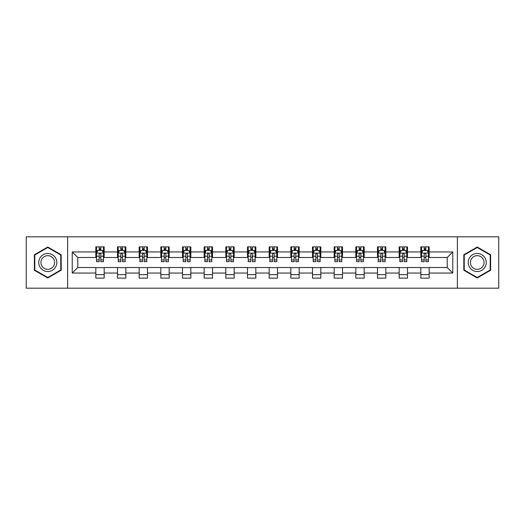 <?xml version="1.0" encoding="UTF-8"?>
<svg xmlns="http://www.w3.org/2000/svg" width="525" height="525" viewBox="0 0 525 525"><rect width="100%" height="100%" fill="white"/><g stroke="black" fill="none" stroke-linecap="round" stroke-linejoin="round"><path stroke-width="0.79" d="M457.36 288.192L498.75 288.192L498.75 236.808L457.36 236.808L457.36 288.192L67.64 288.192L67.64 236.808L26.25 236.808L26.25 288.192L67.64 288.192M457.36 236.808L67.64 236.808M429.168 251.948L429.168 246.875L420.833 246.875L420.833 251.948L407.498 251.948L407.498 246.875L399.164 246.875L399.164 251.948L385.836 251.948L385.836 246.875L377.501 246.875L377.501 251.948L364.166 251.948L364.166 246.875L355.832 246.875L355.832 251.948L342.497 251.948L342.497 246.875L334.169 246.875L334.169 251.948L320.834 251.948L320.834 246.875L312.5 246.875L312.5 251.948L299.165 251.948L299.165 246.875L290.83 246.875L290.83 251.948L277.502 251.948L277.502 246.875L269.168 246.875L269.168 251.948L255.832 251.948L255.832 246.875L247.498 246.875L247.498 251.948L234.17 251.948L234.17 246.875L225.835 246.875L225.835 251.948L212.5 251.948L212.5 246.875L204.166 246.875L204.166 251.948L190.831 251.948L190.831 246.875L182.503 246.875L182.503 251.948L169.168 251.948L169.168 246.875L160.834 246.875L160.834 251.948L147.499 251.948L147.499 246.875L139.164 246.875L139.164 251.948L125.836 251.948L125.836 246.875L117.502 246.875L117.502 251.948L104.167 251.948L104.167 246.875L95.832 246.875L95.832 251.948L72.22 251.948L72.22 273.053L77.779 267.501L95.832 267.501L95.832 278.125L104.167 278.125L104.167 267.501L117.502 267.501L117.502 278.125L125.836 278.125L125.836 267.501L139.164 267.501L139.164 278.125L147.499 278.125L147.499 267.501L160.834 267.501L160.834 278.125L169.168 278.125L169.168 267.501L182.503 267.501L182.503 278.125L190.831 278.125L190.831 267.501L204.166 267.501L204.166 278.125L212.5 278.125L212.5 267.501L225.835 267.501L225.835 278.125L234.17 278.125L234.17 267.501L247.498 267.501L247.498 278.125L255.832 278.125L255.832 267.501L269.168 267.501L269.168 278.125L277.502 278.125L277.502 267.501L290.83 267.501L290.83 278.125L299.165 278.125L299.165 267.501L312.5 267.501L312.5 278.125L320.834 278.125L320.834 267.501L334.169 267.501L334.169 278.125L342.497 278.125L342.497 267.501L355.832 267.501L355.832 278.125L364.166 278.125L364.166 267.501L377.501 267.501L377.501 278.125L385.836 278.125L385.836 267.501L399.164 267.501L399.164 278.125L407.498 278.125L407.498 267.501L420.833 267.501L420.833 278.125L429.168 278.125L429.168 267.501L447.221 267.501L447.221 257.499L429.168 257.499L429.168 251.948L452.78 251.948L452.78 273.053L429.168 273.053M420.833 273.053L407.498 273.053M399.164 273.053L385.836 273.053M377.501 273.053L364.166 273.053M355.832 273.053L342.497 273.053M334.169 273.053L320.834 273.053M312.5 273.053L299.165 273.053M290.83 273.053L277.502 273.053M269.168 273.053L255.832 273.053M247.498 273.053L234.17 273.053M225.835 273.053L212.5 273.053M204.166 273.053L190.831 273.053M182.503 273.053L169.168 273.053M160.834 273.053L147.499 273.053M139.164 273.053L125.836 273.053M117.502 273.053L104.167 273.053M95.832 273.053L72.22 273.053M420.833 251.948L420.833 257.499L407.498 257.499L407.498 251.948M399.164 251.948L399.164 257.499L385.836 257.499L385.836 251.948M377.501 251.948L377.501 257.499L364.166 257.499L364.166 251.948M355.832 251.948L355.832 257.499L342.497 257.499L342.497 251.948M334.169 251.948L334.169 257.499L320.834 257.499L320.834 251.948M312.5 251.948L312.5 257.499L299.165 257.499L299.165 251.948M290.83 251.948L290.83 257.499L277.502 257.499L277.502 251.948M269.168 251.948L269.168 257.499L255.832 257.499L255.832 251.948M247.498 251.948L247.498 257.499L234.17 257.499L234.17 251.948M225.835 251.948L225.835 257.499L212.5 257.499L212.5 251.948M204.166 251.948L204.166 257.499L190.831 257.499L190.831 251.948M182.503 251.948L182.503 257.499L169.168 257.499L169.168 251.948M160.834 251.948L160.834 257.499L147.499 257.499L147.499 251.948M139.164 251.948L139.164 257.499L125.836 257.499L125.836 251.948M117.502 251.948L117.502 257.499L104.167 257.499L104.167 251.948M95.832 251.948L95.832 257.499L77.779 257.499L72.22 251.948M77.779 257.499L77.779 267.501M452.78 273.053L447.221 267.501M447.221 257.499L452.78 251.948M95.832 250.346L96.528 250.346M99.166 250.346L100.833 250.346M103.471 250.346L104.167 250.346M95.832 257.362L96.528 257.362M99.166 257.362L100.833 257.362M103.471 257.362L104.167 257.362M95.832 267.638L104.167 267.638M95.832 274.654L104.167 274.654M117.502 267.638L125.836 267.638M117.502 274.654L125.836 274.654M117.502 250.346L118.197 250.346M120.835 250.346L122.502 250.346M125.14 250.346L125.836 250.346M117.502 257.362L118.197 257.362M120.835 257.362L122.502 257.362M125.14 257.362L125.836 257.362M139.164 267.638L147.499 267.638M139.164 274.654L147.499 274.654M139.164 250.346L139.86 250.346M142.498 250.346L144.165 250.346M146.803 250.346L147.499 250.346M139.164 257.362L139.86 257.362M142.498 257.362L144.165 257.362M146.803 257.362L147.499 257.362M160.834 267.638L169.168 267.638M160.834 274.654L169.168 274.654M160.834 250.346L161.529 250.346M164.167 250.346L165.834 250.346M168.473 250.346L169.168 250.346M160.834 257.362L161.529 257.362M164.167 257.362L165.834 257.362M168.473 257.362L169.168 257.362M182.503 267.638L190.831 267.638M182.503 274.654L190.831 274.654M182.503 250.346L183.192 250.346M185.83 250.346L187.497 250.346M190.142 250.346L190.831 250.346M182.503 257.362L183.192 257.362M185.83 257.362L187.497 257.362M190.142 257.362L190.831 257.362M204.166 267.638L212.5 267.638M204.166 274.654L212.5 274.654M204.166 250.346L204.862 250.346M207.5 250.346L209.167 250.346M211.805 250.346L212.5 250.346M204.166 257.362L204.862 257.362M207.5 257.362L209.167 257.362M211.805 257.362L212.5 257.362M225.835 267.638L234.17 267.638M225.835 274.654L234.17 274.654M225.835 250.346L226.531 250.346M229.169 250.346L230.836 250.346M233.474 250.346L234.17 250.346M225.835 257.362L226.531 257.362M229.169 257.362L230.836 257.362M233.474 257.362L234.17 257.362M247.498 267.638L255.832 267.638M247.498 274.654L255.832 274.654M247.498 250.346L248.194 250.346M250.832 250.346L252.499 250.346M255.137 250.346L255.832 250.346M247.498 257.362L248.194 257.362M250.832 257.362L252.499 257.362M255.137 257.362L255.832 257.362M269.168 267.638L277.502 267.638M269.168 274.654L277.502 274.654M269.168 250.346L269.863 250.346M272.501 250.346L274.168 250.346M276.806 250.346L277.502 250.346M269.168 257.362L269.863 257.362M272.501 257.362L274.168 257.362M276.806 257.362L277.502 257.362M290.83 267.638L299.165 267.638M290.83 274.654L299.165 274.654M290.83 250.346L291.526 250.346M294.164 250.346L295.831 250.346M298.469 250.346L299.165 250.346M290.83 257.362L291.526 257.362M294.164 257.362L295.831 257.362M298.469 257.362L299.165 257.362M312.5 267.638L320.834 267.638M312.5 274.654L320.834 274.654M312.5 250.346L313.195 250.346M315.833 250.346L317.5 250.346M320.138 250.346L320.834 250.346M312.5 257.362L313.195 257.362M315.833 257.362L317.5 257.362M320.138 257.362L320.834 257.362M334.169 267.638L342.497 267.638M334.169 274.654L342.497 274.654M334.169 250.346L334.858 250.346M337.503 250.346L339.17 250.346M341.808 250.346L342.497 250.346M334.169 257.362L334.858 257.362M337.503 257.362L339.17 257.362M341.808 257.362L342.497 257.362M355.832 267.638L364.166 267.638M355.832 274.654L364.166 274.654M355.832 250.346L356.527 250.346M359.166 250.346L360.833 250.346M363.471 250.346L364.166 250.346M355.832 257.362L356.527 257.362M359.166 257.362L360.833 257.362M363.471 257.362L364.166 257.362M377.501 267.638L385.836 267.638M377.501 274.654L385.836 274.654M377.501 250.346L378.197 250.346M380.835 250.346L382.502 250.346M385.14 250.346L385.836 250.346M377.501 257.362L378.197 257.362M380.835 257.362L382.502 257.362M385.14 257.362L385.836 257.362M399.164 267.638L407.498 267.638M399.164 274.654L407.498 274.654M399.164 250.346L399.86 250.346M402.498 250.346L404.165 250.346M406.803 250.346L407.498 250.346M399.164 257.362L399.86 257.362M402.498 257.362L404.165 257.362M406.803 257.362L407.498 257.362M420.833 267.638L429.168 267.638M420.833 274.654L429.168 274.654M420.833 250.346L421.529 250.346M424.167 250.346L425.834 250.346M428.472 250.346L429.168 250.346M420.833 257.362L421.529 257.362M424.167 257.362L425.834 257.362M428.472 257.362L429.168 257.362M47.775 277.974L61.182 270.237L61.182 254.763L47.775 247.026L34.374 254.763L34.374 270.237L47.775 277.974M490.626 254.763L477.225 247.026L463.818 254.763L463.818 270.237L477.225 277.974L490.626 270.237L490.626 254.763M100.833 248.679L99.166 248.679M103.471 259.928L100.833 259.928L100.833 261.667L103.471 261.667L103.471 253.194L102.086 250.418L97.919 250.418L96.528 253.194L96.528 261.667L99.166 261.667L99.166 259.928L96.528 259.928M96.528 253.194L96.528 246.875M103.471 253.194L103.471 246.875M99.166 250.418L99.166 246.875M100.833 246.875L100.833 250.418M100.833 259.928L100.833 254.238C100.282 253.168 99.724 253.168 99.166 254.238L99.166 259.928M55.597 267.015A9.03 9.03 0 0 0 52.29 254.684A9.03 9.03 0 0 0 39.959 257.985A9.03 9.03 0 0 0 43.267 270.316A9.03 9.03 0 0 0 55.597 267.015M53.694 265.919A6.838 6.838 0 0 0 51.194 256.581A6.838 6.838 0 0 0 41.856 259.081A6.838 6.838 0 0 0 44.362 268.419A6.838 6.838 0 0 0 53.694 265.919M34.794 269.994L34.794 255.006L47.775 247.505L60.762 255.006L60.762 269.994L47.775 277.495L34.794 269.994M477.225 253.47A9.03 9.03 0 0 0 468.195 262.5A9.03 9.03 0 0 0 477.225 271.53A9.03 9.03 0 0 0 486.248 262.5A9.03 9.03 0 0 0 477.225 253.47M477.225 255.662A6.838 6.838 0 0 0 470.387 262.5A6.838 6.838 0 0 0 477.225 269.338A6.838 6.838 0 0 0 484.057 262.5A6.838 6.838 0 0 0 477.225 255.662M490.206 269.994L477.225 277.495L464.238 269.994L464.238 255.006L477.225 247.505L490.206 255.006L490.206 269.994M122.502 248.679L120.835 248.679M125.14 259.928L122.502 259.928L122.502 261.667L125.14 261.667L125.14 253.194L123.749 250.418L119.582 250.418L118.197 253.194L118.197 261.667L120.835 261.667L120.835 259.928L118.197 259.928M118.197 253.194L118.197 246.875M125.14 253.194L125.14 246.875M120.835 250.418L120.835 246.875M122.502 246.875L122.502 250.418M122.502 259.928L122.502 254.238C121.944 253.168 121.387 253.168 120.835 254.238L120.835 259.928M144.165 248.679L142.498 248.679M146.803 259.928L144.165 259.928L144.165 261.667L146.803 261.667L146.803 253.194L145.418 250.418L141.251 250.418L139.86 253.194L139.86 261.667L142.498 261.667L142.498 259.928L139.86 259.928M139.86 253.194L139.86 246.875M146.803 253.194L146.803 246.875M142.498 250.418L142.498 246.875M144.165 246.875L144.165 250.418M144.165 259.928L144.165 254.238C143.614 253.168 143.056 253.168 142.498 254.238L142.498 259.928M165.834 248.679L164.167 248.679M168.473 259.928L165.834 259.928L165.834 261.667L168.473 261.667L168.473 253.194L167.081 250.418L162.914 250.418L161.529 253.194L161.529 261.667L164.167 261.667L164.167 259.928L161.529 259.928M161.529 253.194L161.529 246.875M168.473 253.194L168.473 246.875M164.167 250.418L164.167 246.875M165.834 246.875L165.834 250.418M165.834 259.928L165.834 254.238C165.277 253.168 164.725 253.168 164.167 254.238L164.167 259.928M187.497 248.679L185.83 248.679M190.142 259.928L187.497 259.928L187.497 261.667L190.142 261.667L190.142 253.194L188.751 250.418L184.583 250.418L183.192 253.194L183.192 261.667L185.83 261.667L185.83 259.928L183.192 259.928M183.192 253.194L183.192 246.875M190.142 253.194L190.142 246.875M185.83 250.418L185.83 246.875M187.497 246.875L187.497 250.418M187.497 259.928L187.497 254.238C186.946 253.168 186.388 253.168 185.83 254.238L185.83 259.928M209.167 248.679L207.5 248.679M211.805 259.928L209.167 259.928L209.167 261.667L211.805 261.667L211.805 253.194L210.413 250.418L206.253 250.418L204.862 253.194L204.862 261.667L207.5 261.667L207.5 259.928L204.862 259.928M204.862 253.194L204.862 246.875M211.805 253.194L211.805 246.875M207.5 250.418L207.5 246.875M209.167 246.875L209.167 250.418M209.167 259.928L209.167 254.238C208.609 253.168 208.058 253.168 207.5 254.238L207.5 259.928M230.836 248.679L229.169 248.679M233.474 259.928L230.836 259.928L230.836 261.667L233.474 261.667L233.474 253.194L232.083 250.418L227.916 250.418L226.531 253.194L226.531 261.667L229.169 261.667L229.169 259.928L226.531 259.928M226.531 253.194L226.531 246.875M233.474 253.194L233.474 246.875M229.169 250.418L229.169 246.875M230.836 246.875L230.836 250.418M230.836 259.928L230.836 254.238C230.278 253.168 229.72 253.168 229.169 254.238L229.169 259.928M252.499 248.679L250.832 248.679M255.137 259.928L252.499 259.928L252.499 261.667L255.137 261.667L255.137 253.194L253.752 250.418L249.585 250.418L248.194 253.194L248.194 261.667L250.832 261.667L250.832 259.928L248.194 259.928M248.194 253.194L248.194 246.875M255.137 253.194L255.137 246.875M250.832 250.418L250.832 246.875M252.499 246.875L252.499 250.418M252.499 259.928L252.499 254.238C251.948 253.168 251.39 253.168 250.832 254.238L250.832 259.928M274.168 248.679L272.501 248.679M276.806 259.928L274.168 259.928L274.168 261.667L276.806 261.667L276.806 253.194L275.415 250.418L271.248 250.418L269.863 253.194L269.863 261.667L272.501 261.667L272.501 259.928L269.863 259.928M269.863 253.194L269.863 246.875M276.806 253.194L276.806 246.875M272.501 250.418L272.501 246.875M274.168 246.875L274.168 250.418M274.168 259.928L274.168 254.238C273.61 253.168 273.059 253.168 272.501 254.238L272.501 259.928M295.831 248.679L294.164 248.679M298.469 259.928L295.831 259.928L295.831 261.667L298.469 261.667L298.469 253.194L297.084 250.418L292.917 250.418L291.526 253.194L291.526 261.667L294.164 261.667L294.164 259.928L291.526 259.928M291.526 253.194L291.526 246.875M298.469 253.194L298.469 246.875M294.164 250.418L294.164 246.875M295.831 246.875L295.831 250.418M295.831 259.928L295.831 254.238C295.28 253.168 294.722 253.168 294.164 254.238L294.164 259.928M317.5 248.679L315.833 248.679M320.138 259.928L317.5 259.928L317.5 261.667L320.138 261.667L320.138 253.194L318.747 250.418L314.587 250.418L313.195 253.194L313.195 261.667L315.833 261.667L315.833 259.928L313.195 259.928M313.195 253.194L313.195 246.875M320.138 253.194L320.138 246.875M315.833 250.418L315.833 246.875M317.5 246.875L317.5 250.418M317.5 259.928L317.5 254.238C316.942 253.168 316.391 253.168 315.833 254.238L315.833 259.928M339.17 248.679L337.503 248.679M341.808 259.928L339.17 259.928L339.17 261.667L341.808 261.667L341.808 253.194L340.417 250.418L336.249 250.418L334.858 253.194L334.858 261.667L337.503 261.667L337.503 259.928L334.858 259.928M334.858 253.194L334.858 246.875M341.808 253.194L341.808 246.875M337.503 250.418L337.503 246.875M339.17 246.875L339.17 250.418M339.17 259.928L339.17 254.238C338.612 253.168 338.054 253.168 337.503 254.238L337.503 259.928M360.833 248.679L359.166 248.679M363.471 259.928L360.833 259.928L360.833 261.667L363.471 261.667L363.471 253.194L362.086 250.418L357.919 250.418L356.527 253.194L356.527 261.667L359.166 261.667L359.166 259.928L356.527 259.928M356.527 253.194L356.527 246.875M363.471 253.194L363.471 246.875M359.166 250.418L359.166 246.875M360.833 246.875L360.833 250.418M360.833 259.928L360.833 254.238C360.281 253.168 359.723 253.168 359.166 254.238L359.166 259.928M382.502 248.679L380.835 248.679M385.14 259.928L382.502 259.928L382.502 261.667L385.14 261.667L385.14 253.194L383.749 250.418L379.582 250.418L378.197 253.194L378.197 261.667L380.835 261.667L380.835 259.928L378.197 259.928M378.197 253.194L378.197 246.875M385.14 253.194L385.14 246.875M380.835 250.418L380.835 246.875M382.502 246.875L382.502 250.418M382.502 259.928L382.502 254.238C381.944 253.168 381.393 253.168 380.835 254.238L380.835 259.928M404.165 248.679L402.498 248.679M406.803 259.928L404.165 259.928L404.165 261.667L406.803 261.667L406.803 253.194L405.418 250.418L401.251 250.418L399.86 253.194L399.86 261.667L402.498 261.667L402.498 259.928L399.86 259.928M399.86 253.194L399.86 246.875M406.803 253.194L406.803 246.875M402.498 250.418L402.498 246.875M404.165 246.875L404.165 250.418M404.165 259.928L404.165 254.238C403.613 253.168 403.056 253.168 402.498 254.238L402.498 259.928M425.834 248.679L424.167 248.679M428.472 259.928L425.834 259.928L425.834 261.667L428.472 261.667L428.472 253.194L427.081 250.418L422.914 250.418L421.529 253.194L421.529 261.667L424.167 261.667L424.167 259.928L421.529 259.928M421.529 253.194L421.529 246.875M428.472 253.194L428.472 246.875M424.167 250.418L424.167 246.875M425.834 246.875L425.834 250.418M425.834 259.928L425.834 254.238C425.276 253.168 424.725 253.168 424.167 254.238L424.167 259.928M103.438 253.122L96.561 253.122M96.528 250.582L97.834 250.582M102.165 250.582L103.471 250.582M99.166 256.2L96.528 256.2M103.471 256.2L100.833 256.2M100.833 249.565L99.166 249.565M125.101 253.122L118.23 253.122M118.197 250.582L119.503 250.582M123.834 250.582L125.14 250.582M120.835 256.2L118.197 256.2M125.14 256.2L122.502 256.2M122.502 249.565L120.835 249.565M146.77 253.122L139.893 253.122M139.86 250.582L141.166 250.582M145.497 250.582L146.803 250.582M142.498 256.2L139.86 256.2M146.803 256.2L144.165 256.2M144.165 249.565L142.498 249.565M168.44 253.122L161.562 253.122M161.529 250.582L162.835 250.582M167.167 250.582L168.473 250.582M164.167 256.2L161.529 256.2M168.473 256.2L165.834 256.2M165.834 249.565L164.167 249.565M190.102 253.122L183.232 253.122M183.192 250.582L184.498 250.582M188.836 250.582L190.142 250.582M185.83 256.2L183.192 256.2M190.142 256.2L187.497 256.2M187.497 249.565L185.83 249.565M211.772 253.122L204.894 253.122M204.862 250.582L206.168 250.582M210.499 250.582L211.805 250.582M207.5 256.2L204.862 256.2M211.805 256.2L209.167 256.2M209.167 249.565L207.5 249.565M233.435 253.122L226.564 253.122M226.531 250.582L227.83 250.582M232.168 250.582L233.474 250.582M229.169 256.2L226.531 256.2M233.474 256.2L230.836 256.2M230.836 249.565L229.169 249.565M255.104 253.122L248.227 253.122M248.194 250.582L249.5 250.582M253.831 250.582L255.137 250.582M250.832 256.2L248.194 256.2M255.137 256.2L252.499 256.2M252.499 249.565L250.832 249.565M276.773 253.122L269.896 253.122M269.863 250.582L271.169 250.582M275.5 250.582L276.806 250.582M272.501 256.2L269.863 256.2M276.806 256.2L274.168 256.2M274.168 249.565L272.501 249.565M298.436 253.122L291.565 253.122M291.526 250.582L292.832 250.582M297.17 250.582L298.469 250.582M294.164 256.2L291.526 256.2M298.469 256.2L295.831 256.2M295.831 249.565L294.164 249.565M320.106 253.122L313.228 253.122M313.195 250.582L314.501 250.582M318.832 250.582L320.138 250.582M315.833 256.2L313.195 256.2M320.138 256.2L317.5 256.2M317.5 249.565L315.833 249.565M341.768 253.122L334.897 253.122M334.858 250.582L336.164 250.582M340.502 250.582L341.808 250.582M337.503 256.2L334.858 256.2M341.808 256.2L339.17 256.2M339.17 249.565L337.503 249.565M363.438 253.122L356.56 253.122M356.527 250.582L357.833 250.582M362.165 250.582L363.471 250.582M359.166 256.2L356.527 256.2M363.471 256.2L360.833 256.2M360.833 249.565L359.166 249.565M385.107 253.122L378.23 253.122M378.197 250.582L379.503 250.582M383.834 250.582L385.14 250.582M380.835 256.2L378.197 256.2M385.14 256.2L382.502 256.2M382.502 249.565L380.835 249.565M406.77 253.122L399.899 253.122M399.86 250.582L401.166 250.582M405.497 250.582L406.803 250.582M402.498 256.2L399.86 256.2M406.803 256.2L404.165 256.2M404.165 249.565L402.498 249.565M428.439 253.122L421.562 253.122M421.529 250.582L422.835 250.582M427.166 250.582L428.472 250.582M424.167 256.2L421.529 256.2M428.472 256.2L425.834 256.2M425.834 249.565L424.167 249.565"/></g></svg>
